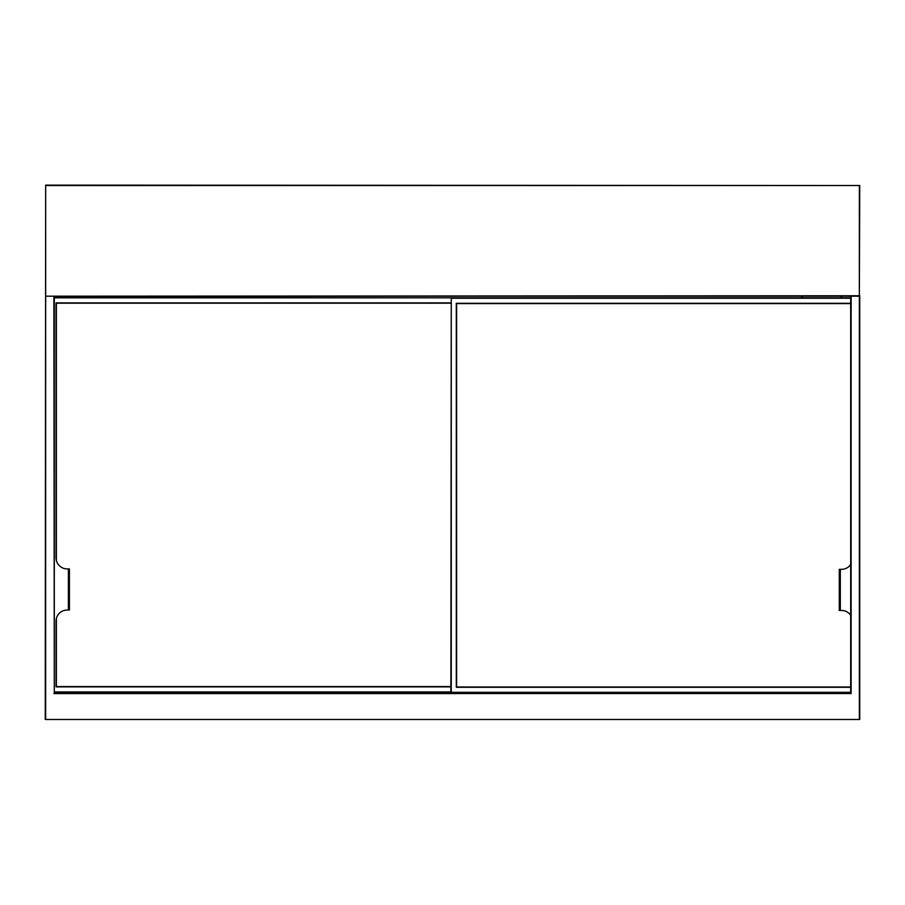 <?xml version="1.0" encoding="UTF-8"?>
<svg xmlns="http://www.w3.org/2000/svg" width="905" height="905" viewBox="0 0 905 905"><rect width="100%" height="100%" fill="white"/><g stroke="black" fill="none" stroke-linecap="round" stroke-linejoin="round"><path stroke-width="1.36" d="M859.75 719.475L45.25 719.475L45.657 185.118L859.75 185.525L859.343 296.184L45.657 296.184L859.343 295.765L859.343 185.525L45.657 185.525L45.657 719.475L859.343 719.475L859.343 295.765L859.75 719.475L859.75 295.765M63.757 296.184L63.757 297.417M63.757 692.325L64.176 693.151M841.243 297.824L841.243 296.184M54.3 296.184L54.3 693.151L850.7 693.151L850.7 296.184M851.107 296.184L851.107 693.558L841.65 693.151M859.75 185.525L45.657 185.118M54.3 693.151L53.893 296.184M801.502 297.824L801.502 296.184M103.498 692.325L103.498 693.151M450.86 686.872L56.053 686.872L56.053 621.158A11.109 11.109 0 0 1 67.151 610.049L68.384 610.049L68.384 568.917L67.151 568.917A11.109 11.109 0 0 1 56.053 557.808L56.053 302.87L450.86 302.87M54.3 297.417L457.432 297.824M850.7 298.243L451.267 298.243L451.267 692.325L54.3 692.325M68.384 568.917L69.413 568.917L69.413 610.049L68.384 610.049M56.359 686.567L450.86 686.567L56.359 686.567L56.359 618.556L56.359 686.567M56.359 303.175L56.359 560.41L56.359 303.175L450.86 303.175L56.359 303.175M850.7 564.516A11.109 11.109 0 0 1 841.548 569.324L840.315 569.324L840.315 610.468L841.548 610.468A11.109 11.109 0 0 1 850.7 615.276M850.7 687.291L456.301 687.291L456.301 303.277L850.7 303.277M850.7 692.732L450.86 692.325L451.267 297.824L850.7 297.824L54.3 297.824M840.315 610.468L839.286 610.468L839.286 569.324L840.315 569.324M456.618 686.974L850.7 686.974L456.618 686.974L456.618 303.582L456.618 686.974M850.7 303.582L456.618 303.582L850.7 303.582M54.3 692.732L63.35 692.325M63.35 297.417L63.35 296.184M841.65 296.184L841.65 297.824M851.107 693.558L53.893 693.558M802.328 296.184L802.328 297.824M102.672 693.151L102.672 692.325M54.3 691.918L450.86 691.918M68.384 605.943L69.413 605.943M69.413 573.035L68.384 573.035M450.86 692.325L850.7 692.325M839.286 606.35L840.315 606.35M840.315 573.442L839.286 573.442"/></g></svg>
